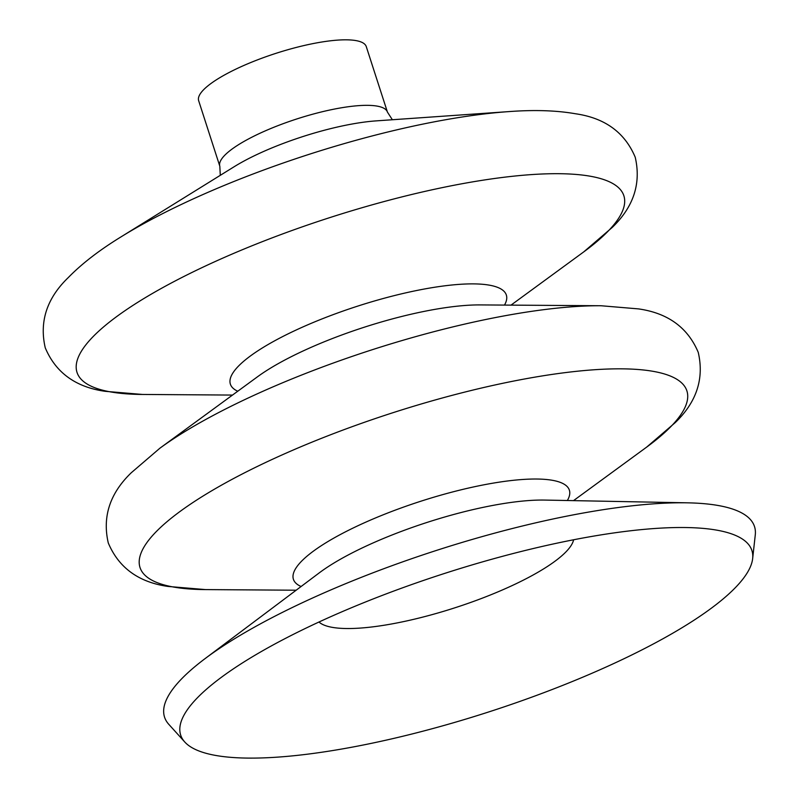 <?xml version="1.0" encoding="UTF-8"?>
<svg xmlns="http://www.w3.org/2000/svg" width="798" height="798" viewBox="0 0 798 798"><rect width="100%" height="100%" fill="white"/><g stroke="black" fill="none" stroke-linecap="round" stroke-linejoin="round"><path stroke-width="1.2" d="M562.71 541.962A300.148 72.688 -17.9 0 1 687.088 527.558A300.148 72.688 -17.9 0 1 752.654 558.59A300.148 72.688 -17.9 0 1 369.883 743.656A300.148 72.688 -17.9 0 1 184.777 742.01A300.148 72.688 -17.9 0 1 219.799 678.49A300.148 72.688 -17.9 0 1 562.71 541.962M184.777 742.01L168.777 724.315A309.993 75.072 -17.9 0 1 204.946 658.719A309.993 75.072 -17.9 0 1 559.109 517.702A309.993 75.072 -17.9 0 1 687.567 502.83A309.993 75.072 -17.9 0 1 755.277 534.889L752.654 558.59M198.662 100.718A88.069 21.327 -17.9 0 1 310.751 44.06A88.069 21.327 -17.9 0 1 366.262 46.583L387.429 112.099A88.069 21.327 -17.9 0 0 331.918 109.575A88.069 21.327 -17.9 0 0 219.819 166.233L198.662 100.718M505.752 382.671A287.33 69.586 -17.9 0 1 646.669 447.109L675.248 422.601C696.634 402.012 704.305 378.601 698.25 352.387C687.826 327.589 667.916 313.095 638.52 308.896L601.014 305.744A287.33 69.586 -17.9 0 0 485.374 319.579A287.33 69.586 -17.9 0 0 159.869 448.227L131.291 472.735C109.905 493.324 102.234 516.735 108.279 542.949C118.712 567.747 138.623 582.241 168.009 586.44L205.525 589.592A287.33 69.586 -17.9 0 1 187.39 506.251A287.33 69.586 -17.9 0 1 505.752 382.671M442.72 187.53A287.33 69.586 -17.9 0 1 583.637 251.969L612.216 227.46C633.602 206.872 641.273 183.47 635.228 157.256C624.814 132.448 604.874 117.944 575.398 113.745C556.455 110.433 534.341 109.715 509.054 111.59A285.365 69.117 -17.9 0 0 421.484 124.388A285.365 69.117 -17.9 0 0 120.877 236.966C99.271 250.233 81.755 263.759 68.329 277.524C46.883 298.173 39.192 321.604 45.257 347.808C55.68 372.606 75.591 387.1 104.987 391.299L142.493 394.451A287.33 69.586 -17.9 0 1 124.368 311.12A287.33 69.586 -17.9 0 1 442.72 187.53M573.612 539.767A135.052 32.708 -17.9 0 1 401.554 622.031A135.052 32.708 -17.9 0 1 318.981 622.011M301.095 586.51A145.007 35.122 -17.9 0 1 333.474 538.311A145.007 35.122 -17.9 0 1 477.962 486.002A145.007 35.122 -17.9 0 1 567.358 500.506M237.754 391.229A145.007 35.122 -17.9 0 1 270.771 342.98A145.007 35.122 -17.9 0 1 414.94 290.861A145.007 35.122 -17.9 0 1 504.496 305.075M204.946 658.719L319.17 572.934A144.897 35.092 -17.9 0 1 484.705 507.029A144.897 35.092 -17.9 0 1 544.755 500.077L687.567 502.83M159.869 448.227L257.455 376.816A145.007 35.122 -17.9 0 1 421.733 311.888A145.007 35.122 -17.9 0 1 480.087 304.916L601.014 305.744M120.877 236.966L234.073 166.782A104.478 25.307 -17.9 0 1 344.128 125.565A104.478 25.307 -17.9 0 1 376.197 120.877L509.054 111.59M296.158 590.211L205.525 589.592M232.517 395.07L142.493 394.451M392.367 119.75L387.429 112.099M220.288 175.331L219.819 166.233M510.999 305.125L583.637 251.969M573.523 500.625L646.669 447.109"/></g></svg>
